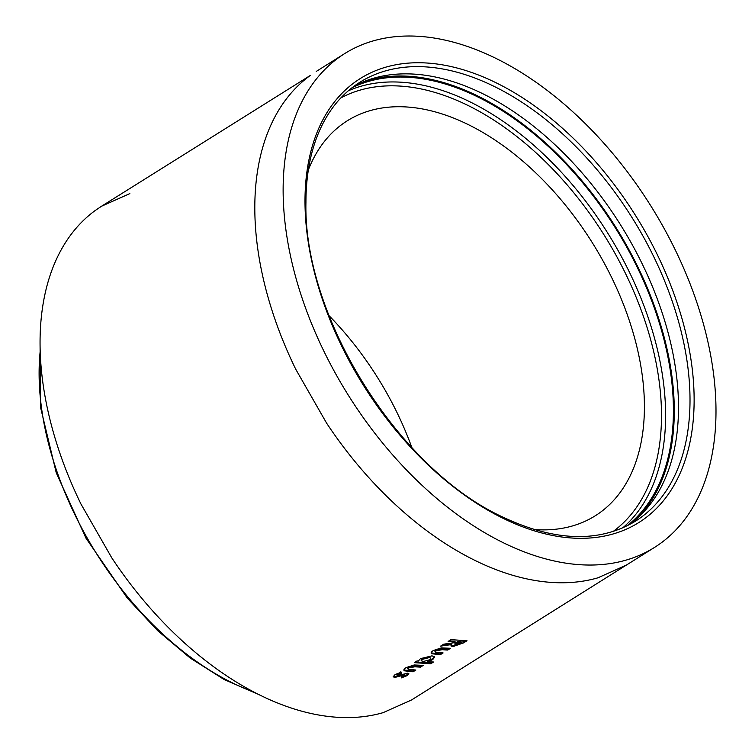 <?xml version="1.0" encoding="UTF-8"?>
<svg xmlns="http://www.w3.org/2000/svg" width="755" height="755" viewBox="0 0 755 755"><rect width="100%" height="100%" fill="white"/><g stroke="black" fill="none" stroke-linecap="round" stroke-linejoin="round"><path stroke-width="1.13" d="M351.839 87.891A259.135 158.597 -122.1 0 1 588.088 189.392A259.135 158.597 -122.1 0 1 662.078 476.952A259.135 158.597 -122.1 0 1 626.867 525.99M362.504 82.153A260.305 159.314 -122.1 0 1 594.581 196.574A260.305 159.314 -122.1 0 1 662.89 477.698A260.305 159.314 -122.1 0 1 636.663 518.883M354.227 86.089A259.135 158.597 -122.1 0 1 591.637 184.305A259.135 158.597 -122.1 0 1 667.156 473.772A259.135 158.597 -122.1 0 1 629.528 524.621M703.669 324.81A291.487 178.406 -122.1 0 1 654.547 547.403A291.487 178.406 -122.1 0 1 295.46 276.255A291.487 178.406 -122.1 0 1 344.582 53.652A291.487 178.406 -122.1 0 1 703.669 324.81M308.351 169.941A233.191 142.723 -122.1 0 1 315.043 155.596A233.191 142.723 -122.1 0 1 342.43 124.075A233.191 142.723 -122.1 0 1 347.262 120.8A233.191 142.723 -122.1 0 1 369.931 110.683A233.191 142.723 -122.1 0 1 413.617 107.616A233.191 142.723 -122.1 0 1 461.975 121.63A233.191 142.723 -122.1 0 1 498.904 142.686A233.191 142.723 -122.1 0 1 545.959 183.059A233.191 142.723 -122.1 0 1 586.956 234.399A233.191 142.723 -122.1 0 1 611.673 277.557A233.191 142.723 -122.1 0 1 634.54 337.721A233.191 142.723 -122.1 0 1 644.166 396.318A233.191 142.723 -122.1 0 1 642.194 436.296A233.191 142.723 -122.1 0 1 627.471 481.01A233.191 142.723 -122.1 0 1 600.083 512.532A233.191 142.723 -122.1 0 1 595.242 515.797A233.191 142.723 -122.1 0 1 572.573 525.914A233.191 142.723 -122.1 0 1 534.068 529.5M101.51 206.247L95.46 210.334A291.487 178.406 57.9 0 0 42.827 305.633C40.364 321.215 39.543 337.872 40.355 355.605A291.487 178.406 57.9 0 0 52.388 428.84A291.487 178.406 57.9 0 0 80.974 504.057L111.863 557.992A291.487 178.406 57.9 0 0 163.118 622.177A291.487 178.406 57.9 0 0 221.942 672.648C237.108 683.124 252.491 691.901 268.091 698.96A291.487 178.406 57.9 0 0 328.538 716.476A291.487 178.406 57.9 0 0 383.144 712.644L411.484 699.998L626.235 565.174L597.903 577.82A291.487 178.406 -122.1 0 1 543.298 581.652A291.487 178.406 -122.1 0 1 482.851 564.136C467.251 557.077 451.868 548.309 436.692 537.824A291.487 178.406 -122.1 0 1 377.868 487.352A291.487 178.406 -122.1 0 1 326.622 423.177L295.733 369.233A291.487 178.406 -122.1 0 1 267.147 294.025A291.487 178.406 -122.1 0 1 255.114 220.781C254.293 203.048 255.114 186.391 257.578 170.809A291.487 178.406 -122.1 0 1 310.22 75.509L101.51 206.247L129.841 193.601M448.111 641.41L455.19 642.099L454.246 642.703L443.723 644.175L440.599 646.129L451.622 644.581L450.952 645.921L452.877 646.648L463.74 642.807L467.005 640.75L450.914 639.655L448.111 641.41M435.39 652.273L436.107 650.81L442.071 649.696L447.706 650.055L450.509 648.29L441.439 647.875L433.389 650.499C431.19 651.848 430.605 652.924 431.643 653.726L440.297 654.698L443.1 652.943L435.39 652.273L434.88 651.188M431.133 653.122L431.643 653.726L431.416 652.933L440.042 653.905L440.297 654.698M432.709 659.606L434.786 656.973L432.002 655.84L420.403 658.653L418.374 661.05L417.071 660.899L414.268 662.654L430.765 663.758L433.568 662.003L427.519 661.805L432.709 659.606L432.455 658.813L434.569 656.605M408.144 669.364L408.861 667.901L414.835 666.797L420.469 667.146L423.272 665.381L414.202 664.966L406.162 667.59C403.963 668.939 403.368 670.015 404.406 670.817L413.06 671.799L415.863 670.034L408.144 669.364L407.634 668.279M403.897 670.213L404.406 670.817L404.18 670.025L412.815 671.006L413.06 671.799M407.587 673.139L397.47 675.725L397.772 674.866L401.311 673.554L401.047 672.29L395.101 674.536L393.204 676.754L394.667 677.48L404.68 674.894L401.273 676.669L401.452 677.867L407.181 675.621L408.851 673.687L407.587 673.139M393.223 676.31L394.44 676.688L404.435 674.102L404.397 675.555M397.47 675.725L397.545 674.073L401.084 672.762L401.311 673.554M397.243 674.932L397.545 674.073L397.243 674.932M401.084 672.762L400.82 671.497M394.44 676.688L394.667 677.48M400.943 675.253L401.179 676.046M404.435 674.102L404.151 674.762L404.435 674.102M401.207 677.075L406.936 674.828L407.181 675.621M406.936 674.828L408.549 673.356M412.815 671.006L414.457 669.968M407.917 668.571L408.634 667.109L408.861 667.901M408.634 667.109L414.599 666.004L420.214 666.354L420.469 667.146M420.214 666.354L421.866 665.315M415.297 662.012L430.501 662.966L430.765 663.758M430.501 662.966L432.086 661.975M432.455 658.813L427.273 661.012L427.519 661.805M430.756 658.237L429.01 656.812L422.375 658.492L421.045 660.144L422.838 661.625L429.453 659.832L430.756 658.237L429.246 657.605L422.602 659.285L421.271 660.936M422.375 658.492L422.602 659.285M429.01 656.812L429.246 657.605M440.042 653.905L441.694 652.877M435.163 651.48L435.88 650.017L436.107 650.81M435.88 650.017L441.845 648.904L447.451 649.262L447.706 650.055M447.451 649.262L449.102 648.224M442.232 645.1L451.377 643.788L451.622 644.581M450.99 645.478L452.623 645.855L452.877 646.648M452.623 645.855L465.524 640.721M449.14 640.769L454.954 641.306L455.19 642.099M461.352 642.439L458.077 642.288L456.983 642.977C455.171 643.949 454.746 644.581 455.718 644.893L461.352 642.439L461.097 641.646L457.832 641.495L456.737 642.184C454.925 643.156 454.501 643.788 455.473 644.1M457.832 641.495L458.077 642.288M454.784 643.855L455.718 644.893M40.185 351.235A255.954 156.653 57.9 0 0 128.359 597.649A255.954 156.653 57.9 0 0 254.246 692.212M340.826 97.933A256.219 156.814 -122.1 0 1 575.584 194.988A256.219 156.814 -122.1 0 1 650.281 481.228A256.219 156.814 -122.1 0 1 613.032 531.548M348.263 90.826A259.135 158.597 -122.1 0 1 582.605 197.244A259.135 158.597 -122.1 0 1 654.264 481.86A259.135 158.597 -122.1 0 1 622.667 527.934M359.833 82.286A259.135 158.597 -122.1 0 1 599.668 172.81A259.135 158.597 -122.1 0 1 678.669 466.533A259.135 158.597 -122.1 0 1 635.389 521.224C599.159 542.958 555.029 541.609 503 517.175C398.706 469.525 303.161 316.94 305.935 202.519C305.964 177.689 309.72 155.568 317.232 136.174C326.622 112.259 340.826 94.299 359.833 82.286M682.662 467.166A262.051 160.381 -122.1 0 1 433.691 470.129A262.051 160.381 -122.1 0 1 316.468 133.899A262.051 160.381 -122.1 0 1 565.438 130.936A262.051 160.381 -122.1 0 1 682.662 467.166M329.01 315.618A233.191 142.723 -122.1 0 1 331.2 317.883A233.191 142.723 -122.1 0 1 372.196 369.223A233.191 142.723 -122.1 0 1 396.913 412.372A233.191 142.723 -122.1 0 1 411.852 447.573M402.481 674.659L402.717 675.451M407.889 670.704L408.134 671.497M414.599 666.004L414.835 666.797M435.135 653.613L435.371 654.406M441.845 648.904L442.071 649.696M463.476 642.014L463.74 642.807M456.737 642.184L456.983 642.977M258.229 694.26L224.15 679.519L190.251 658.077L157.616 630.633L127.265 598.064L85.976 538.183L56.257 472.828L40.525 407.266L40.081 346.762M654.547 547.403L626.235 565.174M344.582 53.652L316.269 71.423M396.941 674.762L397.168 675.555M404.68 674.206L404.925 674.998"/></g></svg>
